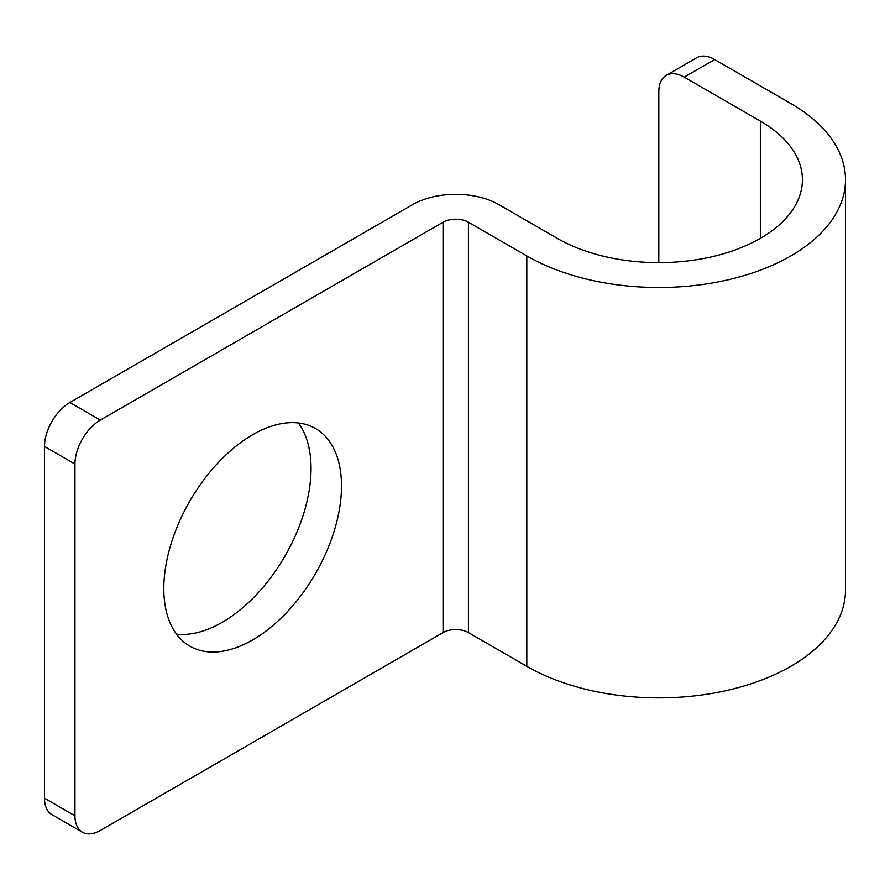 <?xml version="1.0" encoding="UTF-8"?>
<svg xmlns="http://www.w3.org/2000/svg" width="890" height="890" viewBox="0 0 890 890"><rect width="100%" height="100%" fill="white"/><g stroke="black" fill="none" stroke-linecap="round" stroke-linejoin="round"><path stroke-width="1.33" d="M82.403 832.228A35.9 20.726 120 0 0 100.348 830.459L443.042 632.601L443.042 222.222L100.348 420.08A35.9 20.726 120 0 0 74.96 464.046L74.96 815.796A35.9 20.726 120 0 0 82.403 832.228L51.931 814.65A35.9 20.726 -60 0 1 44.5 798.208L44.5 446.469A35.9 20.726 -60 0 1 69.887 402.491L412.582 204.644A61.032 35.233 180 0 1 498.889 204.644L557.285 238.353A143.602 82.903 180 0 0 713.769 256.32A143.602 82.903 180 0 0 802.424 179.724A143.602 82.903 180 0 0 760.36 121.096L684.21 77.13A35.9 20.726 -120 0 0 666.254 75.35A35.9 20.726 -120 0 0 658.823 91.792L658.823 262.628M176.476 634.114A125.646 72.546 120 0 0 265.965 583.751A125.646 72.546 120 0 0 311.044 468.452A125.646 72.546 120 0 0 298.373 422.973M341.504 486.04A125.646 72.546 120 0 0 315.483 428.513A125.646 72.546 120 0 0 218.662 462.177A125.646 72.546 120 0 0 163.816 588.624A125.646 72.546 120 0 0 189.837 646.151A125.646 72.546 120 0 0 286.658 612.487A125.646 72.546 120 0 0 341.504 486.04M443.042 222.222A17.945 10.369 180 0 1 468.429 222.222L526.813 255.931A186.678 107.779 180 0 0 730.256 279.293A186.678 107.779 180 0 0 845.5 179.724A186.678 107.779 180 0 0 790.821 103.518L714.67 59.541L684.21 77.13M443.042 632.601A17.945 10.369 180 0 1 468.429 632.601L468.429 222.222M845.5 179.724L845.5 590.092A186.678 107.779 180 0 1 730.256 689.672A186.678 107.779 180 0 1 526.813 666.31L468.429 632.601M666.254 75.35L696.714 57.772A35.9 20.726 60 0 1 714.67 59.541M74.96 464.046L44.5 446.469M100.348 420.08L69.887 402.491M74.96 815.796L44.5 798.208M526.813 666.31L526.813 255.931M760.36 238.353L760.36 121.096"/></g></svg>
